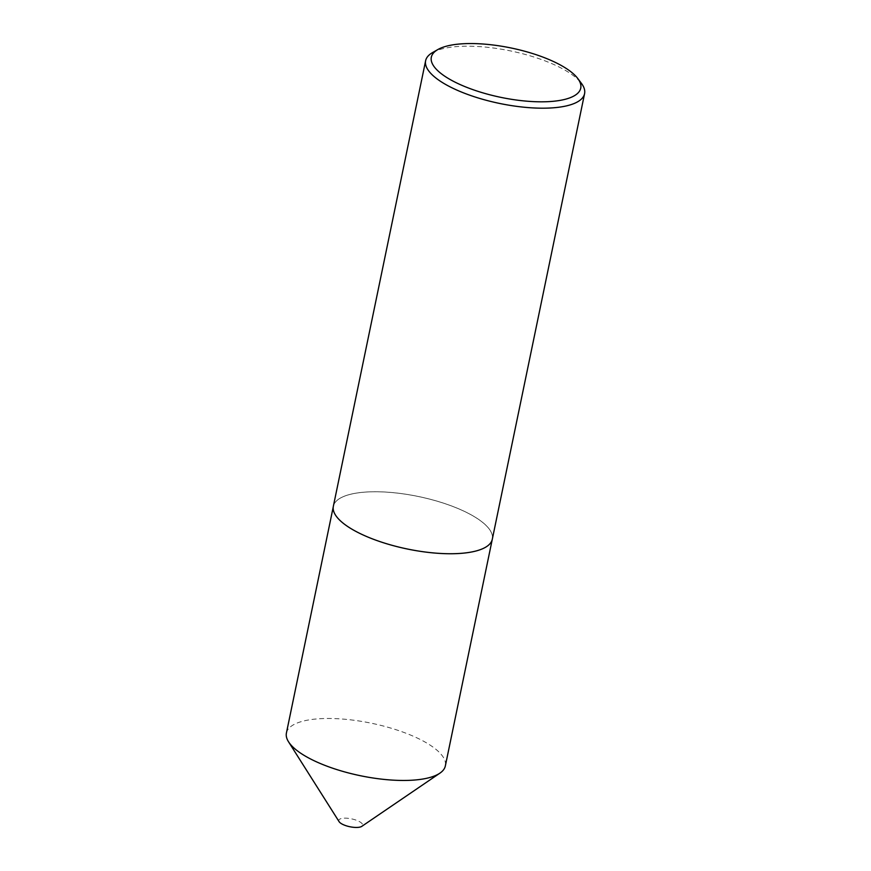 <?xml version="1.0" encoding="UTF-8"?>
<svg xmlns="http://www.w3.org/2000/svg" width="871" height="871" viewBox="0 0 871 871"><rect width="100%" height="100%" fill="white"/><g stroke="black" fill="none" stroke-linecap="round" stroke-linejoin="round"><path stroke-width="0.65" stroke-dasharray="4.36 3.27" d="M339.091 821.647A12.172 4.028 -168.3 0 1 345.166 818.152A12.172 4.028 -168.3 0 1 358.7 821.222A12.172 4.028 -168.3 0 1 361.803 826.35M286.417 733.012A81.145 26.816 -168.3 0 1 328.998 718.477A81.145 26.816 -168.3 0 1 409.457 734.601A81.145 26.816 -168.3 0 1 445.342 765.925M336.489 516.536A81.145 26.816 -168.3 0 1 333.364 506.301A81.145 26.816 -168.3 0 1 375.945 491.767A81.145 26.816 -168.3 0 1 456.404 507.88A81.145 26.816 -168.3 0 1 492.289 539.214A81.145 26.816 -168.3 0 1 485.365 547.358M333.353 506.28A81.166 26.827 -168.3 0 1 375.945 491.745A81.166 26.827 -168.3 0 1 456.415 507.858A81.166 26.827 -168.3 0 1 492.311 539.203M432.56 52.576A81.166 26.827 -168.3 0 1 468.217 46.196A81.166 26.827 -168.3 0 1 581.458 83.409"/><path stroke-width="1.31" d="M492.191 539.726L445.342 765.925A81.145 26.816 -168.3 0 1 439.92 773.143L361.803 826.35A12.172 4.028 -168.3 0 1 356.228 827.45A12.172 4.028 -168.3 0 1 339.091 821.647L288.53 741.787A81.145 26.816 -168.3 0 1 286.417 733.012L333.266 506.813M439.92 773.143A81.145 26.816 -168.3 0 1 402.761 780.46A81.145 26.816 -168.3 0 1 288.53 741.787M577.8 78.532L581.458 83.409A81.166 26.827 -168.3 0 1 584.583 93.643L492.311 539.203A81.166 26.827 -168.3 0 1 485.376 547.358A81.166 26.827 -168.3 0 1 449.719 553.738A81.145 26.816 -168.3 0 1 336.5 516.536A81.145 26.816 -168.3 0 1 336.489 516.536L336.489 516.525A81.166 26.827 -168.3 0 1 333.353 506.28L425.625 60.73A81.166 26.827 -168.3 0 1 432.56 52.576L437.852 49.549A76.3 25.215 11.7 0 0 454.564 81.896A76.3 25.215 11.7 0 0 540.706 101.82A76.3 25.215 11.7 0 0 577.8 78.532A76.3 25.215 11.7 0 0 471.363 43.55A76.3 25.215 11.7 0 0 437.852 49.549M485.354 547.369L485.376 547.358A81.145 26.816 -168.3 0 1 485.354 547.369A81.145 26.816 -168.3 0 1 449.708 553.749A81.166 26.827 -168.3 0 1 336.489 516.525M584.583 93.643A81.166 26.827 -168.3 0 1 541.991 108.189A81.166 26.827 -168.3 0 1 461.521 92.065A81.166 26.827 -168.3 0 1 425.625 60.73"/></g></svg>

